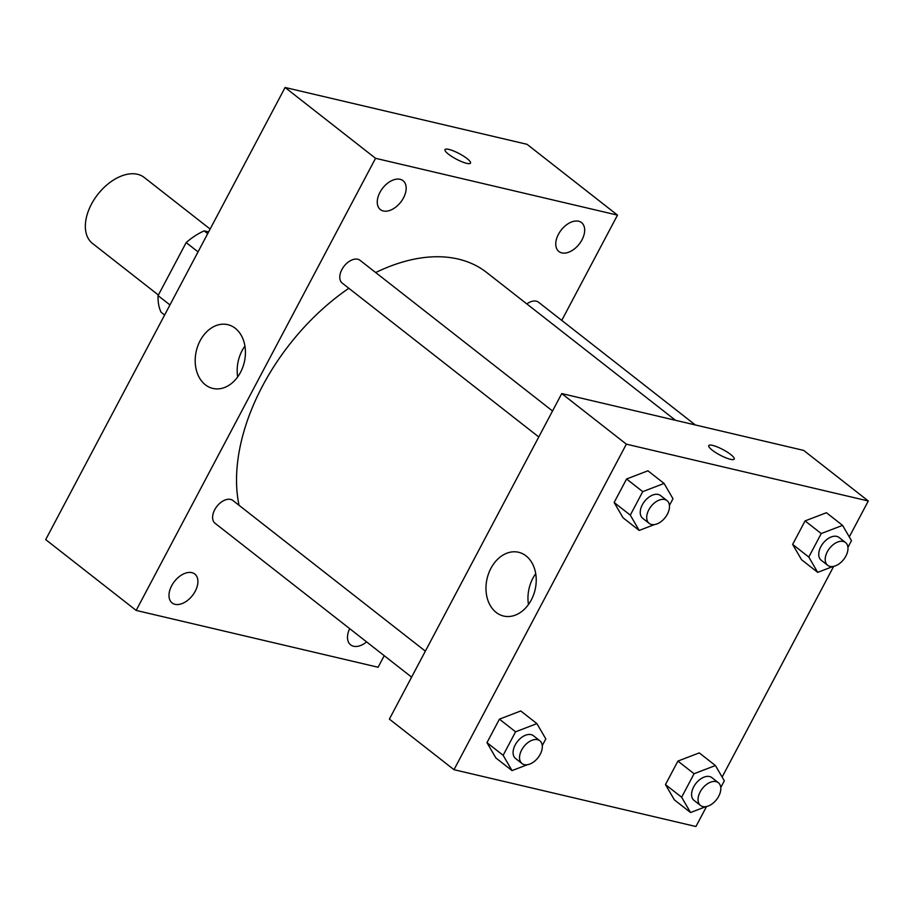 <?xml version="1.0" encoding="UTF-8"?>
<svg xmlns="http://www.w3.org/2000/svg" width="914" height="914" viewBox="0 0 914 914"><rect width="100%" height="100%" fill="white"/><g stroke="black" fill="none" stroke-linecap="round" stroke-linejoin="round"><path stroke-width="1.37" d="M210.129 229.048L144.195 177.43A41.918 26.083 128.1 0 0 97.821 194.374A41.918 26.083 128.1 0 0 92.52 243.455L158.396 295.028M169.958 304.933L158.076 295.633L186.17 242.576A56.302 35.018 128.1 0 1 204.188 230.876L208.609 231.916M158.076 295.633A56.302 35.018 128.1 0 0 161.104 312.268L164.611 315.022M198.052 251.876L186.17 242.576M207.707 233.63L204.188 230.876M384.223 655.692L378.11 667.254L136.163 610.426L45.7 539.614L285.088 87.481L527.035 144.309L617.498 215.121L561.756 320.403M379.938 192.374A18.36 11.425 128.1 0 0 380.395 209.603A18.36 11.425 128.1 0 0 400.709 202.177A18.36 11.425 128.1 0 0 403.028 180.675A18.36 11.425 128.1 0 0 379.938 192.374M171.672 585.725A18.36 11.425 128.1 0 0 172.129 602.943A18.36 11.425 128.1 0 0 192.443 595.528A18.36 11.425 128.1 0 0 194.762 574.026A18.36 11.425 128.1 0 0 171.672 585.725M349.674 628.638A18.36 11.425 128.1 0 0 350.633 644.873A18.36 11.425 128.1 0 0 366.617 641.902M558.443 234.292A18.36 11.425 128.1 0 0 558.9 251.521A18.36 11.425 128.1 0 0 579.213 244.107A18.36 11.425 128.1 0 0 581.533 222.605A18.36 11.425 128.1 0 0 558.443 234.292M136.163 610.426L375.551 158.305L285.088 87.481M240.508 372.352A32.755 24.644 103.2 0 1 212.836 388.427A32.755 24.644 103.2 0 1 196.327 350.907A32.755 24.644 103.2 0 1 227.803 324.664A32.755 24.644 103.2 0 1 240.508 372.352M237.686 376.899A32.755 24.644 103.2 0 1 244.941 346.052M375.551 158.305L617.498 215.121M448.865 149.405A14.407 3.119 -152.1 0 1 463.444 156.054A14.407 3.119 -152.1 0 1 470.493 163.103A14.407 3.119 -152.1 0 1 456.292 159.127A14.407 3.119 -152.1 0 1 445.015 149.622A14.407 3.119 -152.1 0 1 448.865 149.405M445.015 149.622A14.407 3.119 -152.1 0 1 448.865 149.416A14.407 3.119 -152.1 0 1 463.432 156.054A14.407 3.119 -152.1 0 1 470.493 163.115M552.524 410.98L360.082 260.341A14.464 8.991 128.1 0 0 341.893 269.55A14.464 8.991 128.1 0 0 342.247 283.123L538.769 436.961M695.303 424.941L538.575 302.26A14.464 8.991 128.1 0 0 526.841 303.939M425.364 651.156L232.91 500.506A14.464 8.991 128.1 0 0 230.602 499.421A14.464 8.991 128.1 0 0 214.721 509.715A14.464 8.991 128.1 0 0 215.087 523.288L411.608 677.125M675.492 420.291L486.659 272.475A178.173 110.834 128.1 0 0 375.688 272.555M348.84 288.276A178.173 110.834 128.1 0 0 239.034 505.305M706.522 806.536L695.942 826.519L453.995 769.691L389.375 719.112L561.744 393.58L803.68 450.408L868.3 500.986L849.289 536.895M833.682 566.36L722.117 777.071M654.458 524.567L639.194 530.428L623.04 517.781L614.139 502.483L626.581 478.993L647.923 470.801L664.078 483.437L672.978 498.736L669.425 505.442M705.791 806.662L690.538 812.523L674.383 799.876L665.472 784.578L677.914 761.088L699.256 752.896L715.411 765.532L724.311 780.83L720.769 787.537M453.995 769.691L626.353 444.158L868.3 500.986M832.951 566.497L817.699 572.358L801.544 559.711L792.644 544.413L805.074 520.911L826.416 512.72L842.571 525.367L851.471 540.665L847.929 547.36M527.298 764.744L512.034 770.593L495.879 757.957L486.979 742.659L499.421 719.158L520.752 710.966L536.906 723.614L545.818 738.912L542.265 745.607M626.353 444.158L561.744 393.58M496.142 612.426A32.755 24.644 103.2 0 1 488.693 573.295A32.755 24.644 103.2 0 1 518.592 552.273A32.755 24.644 103.2 0 1 535.09 589.793A32.755 24.644 103.2 0 1 503.614 616.047A32.755 24.644 103.2 0 1 496.142 612.426M708.738 445.598A14.407 3.119 -152.1 0 1 712.589 445.392A14.407 3.119 -152.1 0 1 727.167 452.03A14.407 3.119 -152.1 0 1 734.216 459.079A14.407 3.119 -152.1 0 1 720.026 455.092A14.407 3.119 -152.1 0 1 708.75 445.598A14.407 3.119 -152.1 0 1 712.6 445.381A14.407 3.119 -152.1 0 1 727.156 452.03A14.407 3.119 -152.1 0 1 734.216 459.091M528.475 604.52A32.755 24.644 103.2 0 1 535.718 573.672M512.034 770.593L503.134 755.295L515.576 731.806L536.906 723.614M533.582 762.002L532.462 762.756M539.854 740.774L533.388 735.713A14.464 8.991 128.1 0 0 517.393 741.562A14.464 8.991 128.1 0 0 515.553 758.494L522.02 763.556A14.464 8.991 128.1 0 0 524.328 764.641A14.464 8.991 128.1 0 0 539.191 756.061A14.464 8.991 128.1 0 0 539.854 740.774A14.464 8.991 128.1 0 0 523.848 746.612A14.464 8.991 128.1 0 0 522.02 763.556M495.879 757.957L486.979 742.659L499.421 719.158L520.752 710.966M503.134 755.295L486.979 742.659M515.576 731.806L499.421 719.158M639.194 530.428L630.294 515.13L642.736 491.641L664.078 483.437M660.753 521.837L659.622 522.58M667.014 500.609L660.548 495.548A14.464 8.991 128.1 0 0 644.553 501.386A14.464 8.991 128.1 0 0 642.725 518.329L649.18 523.379A14.464 8.991 128.1 0 0 651.488 524.476A14.464 8.991 128.1 0 0 666.363 515.896A14.464 8.991 128.1 0 0 667.014 500.609A14.464 8.991 128.1 0 0 651.008 506.447A14.464 8.991 128.1 0 0 649.18 523.379M623.04 517.781L614.139 502.483L626.581 478.993L647.923 470.801M630.294 515.13L614.139 502.483M642.736 491.641L626.581 478.993M690.538 812.523L681.627 797.225L694.069 773.735L715.411 765.532M712.086 803.932L710.966 804.674M718.347 782.704L711.892 777.643A14.464 8.991 128.1 0 0 695.885 783.481A14.464 8.991 128.1 0 0 694.057 800.413L700.524 805.474A14.464 8.991 128.1 0 0 702.832 806.571A14.464 8.991 128.1 0 0 717.696 797.991A14.464 8.991 128.1 0 0 718.347 782.704A14.464 8.991 128.1 0 0 702.352 788.542A14.464 8.991 128.1 0 0 700.524 805.474M674.383 799.876L665.472 784.578L677.914 761.088L699.256 752.896M681.627 797.225L665.472 784.578M694.069 773.735L677.914 761.088M817.699 572.358L808.799 557.06L821.229 533.559L842.571 525.367M839.246 563.755L838.127 564.509M845.507 542.528L839.052 537.466A14.464 8.991 128.1 0 0 823.046 543.316A14.464 8.991 128.1 0 0 821.218 560.248L827.684 565.309A14.464 8.991 128.1 0 0 829.992 566.394A14.464 8.991 128.1 0 0 844.856 557.814A14.464 8.991 128.1 0 0 845.507 542.528A14.464 8.991 128.1 0 0 829.512 548.377A14.464 8.991 128.1 0 0 827.684 565.309M801.544 559.711L792.644 544.413L805.074 520.911L826.416 512.72M808.799 557.06L792.644 544.413M821.229 533.559L805.074 520.911"/></g></svg>
